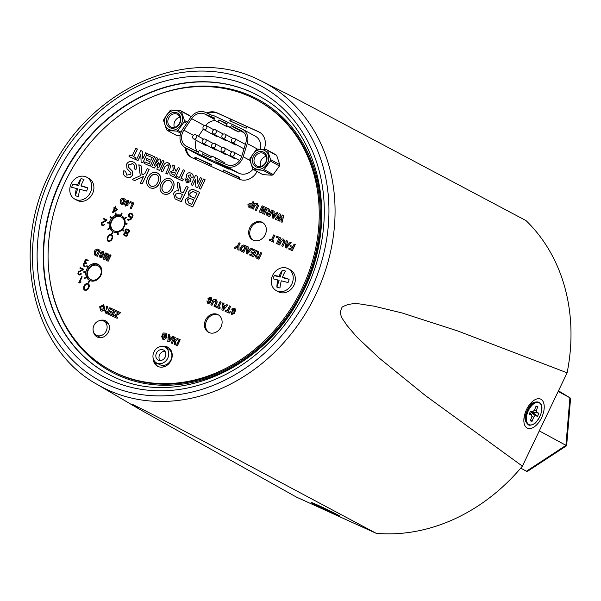 <?xml version="1.0" encoding="UTF-8"?>
<svg xmlns="http://www.w3.org/2000/svg" width="601" height="601" viewBox="0 0 601 601"><rect width="100%" height="100%" fill="white"/><g stroke="black" fill="none" stroke-linecap="round" stroke-linejoin="round"><path stroke-width="0.9" d="M537.64 416.29L538.879 413.127L536.565 412.549L536.265 410.588L537.865 406.501L536.077 406.058L534.469 410.145L532.824 411.625L530.51 411.054L529.271 414.217L531.585 414.795L531.885 416.756L530.285 420.843L532.073 421.286L533.673 417.199L535.326 415.719L537.64 416.29L533.47 413.052L533.718 412.429L531.825 411.963L531.757 411.512M530.39 413.653L531.585 412.579L533.47 413.052M531.585 412.579L535.326 415.719M531.787 416.14L533.673 417.199M530.57 420.114L532.073 421.286M529.736 413.037L531.585 414.795M530.39 411.362L532.824 411.625M536.002 406.253L537.865 406.501M534.507 410.07L536.265 410.588M531.825 411.963L536.565 412.549M533.718 412.429L538.879 413.127M332.676 512.728L318.538 506.125L332.676 512.728M276.28 290.621L278.421 291.785A12.463 10.525 -61.5 0 0 294.685 283.402A12.463 10.525 -61.5 0 0 290.328 269.887L288.187 268.722A12.463 10.525 -61.5 0 0 271.93 277.106A12.463 10.525 -61.5 0 0 276.28 290.621A12.463 10.525 -61.5 0 0 292.544 282.237A12.463 10.525 -61.5 0 0 288.187 268.722M274.304 275.626A19.337 3.914 21.3 0 1 279.067 276.302A19.337 11.765 -77 0 1 282.365 270.292L280.156 277.084L274.304 275.626A9.105 7.685 -61.5 0 0 273.635 277.211A9.105 7.685 -61.5 0 0 273.245 278.872A19.337 0.496 -165.1 0 1 277.88 279.961A19.337 11.765 -77 0 0 276.888 287.12A9.105 7.685 -61.5 0 0 279.968 287.887A19.337 8.346 104.9 0 1 281.321 280.817A19.337 0.496 -165.1 0 1 288.029 282.553A9.105 7.685 -61.5 0 0 288.698 280.96A9.105 7.685 -61.5 0 0 289.089 279.307L283.236 277.85L282.508 277.159A19.337 3.914 21.3 0 1 289.089 279.307M282.508 277.159A19.337 8.346 104.9 0 1 285.445 271.059A9.105 7.685 -61.5 0 0 282.365 270.292M277.88 279.961L279.097 280.329L276.888 287.12M280.156 277.084L279.067 276.302M156.538 362.914A1.367 1.157 118.5 0 1 155.621 363.966M163.697 365.393L162.909 367.038M172.202 356.092L171.826 356.889M169.121 362.531L168.303 364.236M172.096 353.523L171.616 353.268M253.089 169.174A13.44 11.351 118.5 0 1 239.033 173.321L229.312 168.904L228.771 169.151L215.917 162.165L186.04 148.101A13.44 11.351 118.5 0 1 185.424 147.793A13.44 11.351 118.5 0 1 181.494 131.288A13.44 11.351 118.5 0 1 182.659 129.253L190.442 117.736A13.44 11.351 118.5 0 1 205.429 112.357L213.295 115.925L213.836 115.677L239.318 127.743M211.424 156.636L199.292 150.408L198.413 152.248L186.813 146.486A11.652 9.841 118.5 0 1 186.28 146.216A11.652 9.841 118.5 0 1 182.877 131.912A11.652 9.841 118.5 0 1 183.883 130.154L191.666 118.637A11.652 9.841 118.5 0 1 204.656 113.972L214.782 118.074L213.903 119.915L226.472 126.375L226.75 125.789M196.174 140.288A11.652 9.841 -61.5 0 0 197.226 151.279M217.652 136.209A2.284 1.931 118.5 0 1 216.044 136.187L203.822 129.538A2.284 1.931 118.5 0 1 206 125.526A2.284 1.931 118.5 0 1 203.822 129.538M227.11 140.506A2.284 1.931 118.5 0 1 225.503 140.484L213.28 133.835A2.284 1.931 118.5 0 1 215.459 129.824A2.284 1.931 118.5 0 1 213.28 133.835M236.576 144.803A2.284 1.931 118.5 0 1 234.961 144.781L222.738 138.132A2.284 1.931 118.5 0 1 224.924 134.121A2.284 1.931 118.5 0 1 222.738 138.132M235.051 141.22A2.284 1.931 118.5 0 1 231.535 139.62A2.284 1.931 118.5 0 1 235.051 141.22M207.42 145.555A2.284 1.931 118.5 0 1 205.805 145.532L193.59 138.884A2.284 1.931 118.5 0 1 195.768 134.864A2.284 1.931 118.5 0 1 193.59 138.884M216.878 149.852A2.284 1.931 118.5 0 1 215.271 149.822L203.048 143.181A2.284 1.931 118.5 0 1 205.226 139.162A2.284 1.931 118.5 0 1 203.048 143.181M226.337 154.149A2.284 1.931 118.5 0 1 224.729 154.119L212.506 147.478A2.284 1.931 118.5 0 1 214.685 143.459A2.284 1.931 118.5 0 1 212.506 147.478M235.795 158.446A2.284 1.931 118.5 0 1 234.187 158.416L221.964 151.768A2.284 1.931 118.5 0 1 224.15 147.756A2.284 1.931 118.5 0 1 221.964 151.768M234.277 154.855A2.284 1.931 118.5 0 1 230.754 153.263A2.284 1.931 118.5 0 1 234.277 154.855M228.771 169.151L208.765 160.069L195.911 153.075M203.281 157.086L198.893 155.088A13.44 11.351 118.5 0 1 198.277 154.788L185.424 147.793M233.834 124.76L233.984 125.324L241.85 128.892A13.44 11.351 118.5 0 1 242.466 129.2L255.32 136.187A13.44 11.351 118.5 0 1 260.443 149.176M246.981 126.548L246.177 128.223L229.792 120.786L230.596 119.111M194.341 158.754L195.107 157.161L211.492 164.599L210.726 166.199M222.693 171.631L223.459 170.03L239.837 177.475L239.07 179.068M242.466 129.2A13.44 11.351 118.5 0 1 247.244 143.534L243.18 156.733A13.44 11.351 118.5 0 1 226.179 166.327L216.45 161.917L229.312 168.904M223.459 170.03L239.626 177.904M239.746 177.671L237.921 176.679L239.807 177.535M223.564 172.029L224.301 170.489M195.107 157.161L211.282 165.035M211.394 164.794L209.576 163.803L211.462 164.659M195.22 159.152L195.949 157.62M230.664 121.177L231.468 119.501M216.45 161.917L215.917 162.165M242.128 131.078L231.34 125.594L230.453 127.435L226.314 125.549L227.201 123.716L218.922 119.952L218.043 121.793M241.076 130.507A11.652 9.841 118.5 0 1 241.61 130.778A11.652 9.841 118.5 0 1 245.749 143.196L241.685 156.403A11.652 9.841 118.5 0 1 226.953 164.712L214.963 159.761L215.849 157.928L211.71 156.042L210.823 157.883L202.552 154.126L203.431 152.286M195.641 159.348L197.691 158.409M239.581 130.567L241.422 131.401M231.34 125.594L233.113 126.556M218.922 119.952L226.915 124.302M213.062 117.293L214.722 118.202M214.519 118.63L212.521 117.541M215.293 120.673A11.652 9.841 -61.5 0 0 205.827 125.444M198.443 136.322L203.318 129.117M196.535 150.904L198.533 151.985M233.211 126.939L244.134 132.874M226.472 126.375L213.903 119.915M230.453 127.435L238.882 132.017L234.751 130.139L226.314 125.549M238.882 132.017L239.641 130.432M223.888 163.322L224.278 162.51L215.849 157.928M106.227 330.971A7.978 6.739 118.5 0 1 96.28 335.193A7.978 6.739 118.5 0 1 93.951 325.396A7.978 6.739 118.5 0 1 103.898 321.174A7.978 6.739 118.5 0 1 106.227 330.971M90.984 279.683A7.798 6.588 -61.5 0 0 100.247 275.596A7.798 6.588 -61.5 0 0 98.076 265.807A7.798 6.588 -61.5 0 0 97.715 265.627A7.798 6.588 -61.5 0 0 88.452 269.721A7.798 6.588 -61.5 0 0 90.623 279.503A7.798 6.588 -61.5 0 0 90.984 279.683M90.623 279.503L91.968 280.231A7.798 6.588 -61.5 0 0 92.321 280.412A7.798 6.588 -61.5 0 0 94.545 280.915M101.389 268.324A7.798 6.588 -61.5 0 0 99.413 266.536L98.076 265.807M114.333 230.957A7.798 6.588 -61.5 0 0 123.596 226.862A7.798 6.588 -61.5 0 0 121.425 217.081A7.798 6.588 -61.5 0 0 121.064 216.901A7.798 6.588 -61.5 0 0 111.801 220.988A7.798 6.588 -61.5 0 0 113.972 230.776A7.798 6.588 -61.5 0 0 114.333 230.957M113.972 230.776L115.309 231.505A7.798 6.588 -61.5 0 0 115.67 231.685A7.798 6.588 -61.5 0 0 117.781 232.181M124.738 219.598A7.798 6.588 -61.5 0 0 122.762 217.802L121.425 217.081M163.307 349.925A5.694 4.808 -61.5 0 0 156.545 352.907A5.694 4.808 -61.5 0 0 158.131 360.052A5.694 4.808 -61.5 0 0 158.386 360.187A5.694 4.808 -61.5 0 0 165.147 357.197A5.694 4.808 -61.5 0 0 163.562 350.052A5.694 4.808 -61.5 0 0 163.307 349.925M164.952 351.277A5.694 4.808 -61.5 0 0 159.783 354.477A5.694 4.808 -61.5 0 0 159.904 360.547M156.568 362.929L159.731 364.649A8.962 7.573 -61.5 0 0 170.902 359.901A8.962 7.573 -61.5 0 0 168.288 348.903L165.125 347.183A8.962 7.573 118.5 0 1 167.747 358.188A8.962 7.573 118.5 0 1 156.568 362.929A8.962 7.573 118.5 0 1 153.954 351.923A8.962 7.573 118.5 0 1 165.125 347.183M107.684 240.205A3.501 2.96 -61.5 0 0 108.323 240.7A3.501 2.96 -61.5 0 0 108.481 240.776A3.501 2.96 -61.5 0 0 109.45 241.009L111.193 239.679L112.139 237.448L111.929 235.825A3.501 2.96 -61.5 0 0 111.29 235.329A3.501 2.96 -61.5 0 0 110.163 235.021L108.758 235.908L107.609 238.049L107.789 240.265A3.501 2.96 -61.5 0 0 108.375 240.731M109.442 241.572L111.606 239.942L112.642 237.463L112.372 235.457A4.079 3.448 -61.5 0 0 111.568 234.818A4.079 3.448 -61.5 0 0 110.171 234.458L108.42 235.539L107.128 237.913L107.241 240.573A4.079 3.448 -61.5 0 0 108.045 241.211A4.079 3.448 -61.5 0 0 108.233 241.301A4.079 3.448 -61.5 0 0 109.442 241.572L111.711 240.002L112.748 237.523L112.477 235.517A4.079 3.448 -61.5 0 0 111.673 234.878A4.079 3.448 -61.5 0 0 111.621 234.848M108.097 241.241A4.079 3.448 -61.5 0 0 108.15 241.264A4.079 3.448 -61.5 0 0 108.338 241.362A4.079 3.448 -61.5 0 0 109.547 241.625M84.245 289.111A3.501 2.96 -61.5 0 0 84.891 289.607A3.501 2.96 -61.5 0 0 85.049 289.69A3.501 2.96 -61.5 0 0 86.018 289.915L87.423 289.028L88.572 286.887L88.497 284.731A3.501 2.96 -61.5 0 0 87.859 284.235A3.501 2.96 -61.5 0 0 86.732 283.935L85.319 284.821L84.178 286.962L84.358 289.171A3.501 2.96 -61.5 0 0 84.944 289.637M86.011 290.478L88.174 288.848L89.211 286.369L88.933 284.371A4.079 3.448 -61.5 0 0 88.137 283.725A4.079 3.448 -61.5 0 0 86.739 283.371L84.981 284.453L83.697 286.82L83.809 289.479A4.079 3.448 -61.5 0 0 84.613 290.118A4.079 3.448 -61.5 0 0 84.801 290.208A4.079 3.448 -61.5 0 0 86.011 290.478L88.279 288.908L89.316 286.429L89.046 284.423A4.079 3.448 -61.5 0 0 88.242 283.785A4.079 3.448 -61.5 0 0 88.189 283.755M84.666 290.148A4.079 3.448 -61.5 0 0 84.718 290.178A4.079 3.448 -61.5 0 0 84.906 290.268A4.079 3.448 -61.5 0 0 86.116 290.538M124.167 218.298A9.105 7.693 -61.5 0 0 121.492 215.631A9.105 7.693 -61.5 0 0 121.079 215.421A9.105 7.693 -61.5 0 0 110.261 220.199A9.105 7.693 -61.5 0 0 112.793 231.625A9.105 7.693 -61.5 0 0 113.213 231.836A9.105 7.693 -61.5 0 0 117.473 232.286M118.021 232.151A9.105 7.693 -61.5 0 0 122.183 229.642M122.589 229.199A9.105 7.693 -61.5 0 0 125.031 224.098M125.113 223.504A9.105 7.693 -61.5 0 0 124.415 218.787M87.874 267.377A9.105 7.693 -61.5 0 0 89.451 280.351A9.105 7.693 -61.5 0 0 89.865 280.562A9.105 7.693 -61.5 0 0 100.683 275.784A9.105 7.693 -61.5 0 0 98.151 264.357A9.105 7.693 -61.5 0 0 97.73 264.147A9.105 7.693 -61.5 0 0 88.257 266.897L86.927 265.589L86.552 266.025L88.001 267.453A9.165 7.738 118.5 0 1 88.362 267.009L88.257 266.897M253.194 240.19A10.014 8.459 -61.5 0 0 265.086 234.938A10.014 8.459 -61.5 0 0 262.299 222.362A10.014 8.459 -61.5 0 0 261.841 222.137A10.014 8.459 -61.5 0 0 249.941 227.388A10.014 8.459 -61.5 0 0 252.728 239.964A10.014 8.459 -61.5 0 0 253.194 240.19M208.953 332.518A10.014 8.459 -61.5 0 0 220.852 327.267A10.014 8.459 -61.5 0 0 218.065 314.691A10.014 8.459 -61.5 0 0 217.607 314.466A10.014 8.459 -61.5 0 0 205.707 319.717A10.014 8.459 -61.5 0 0 208.494 332.293A10.014 8.459 -61.5 0 0 208.953 332.518M153.15 358.219A10.81 9.135 -61.5 0 0 157.53 366.227A10.81 9.135 -61.5 0 0 158.025 366.475A10.81 9.135 -61.5 0 0 170.872 360.803A10.81 9.135 -61.5 0 0 167.859 347.228A10.81 9.135 -61.5 0 0 167.363 346.98A10.81 9.135 -61.5 0 0 162.503 346.409M93.531 331.97A9.105 7.693 -61.5 0 0 97.024 336.883A9.105 7.693 -61.5 0 0 97.445 337.093A9.105 7.693 -61.5 0 0 108.263 332.315A9.105 7.693 -61.5 0 0 105.723 320.881A9.105 7.693 -61.5 0 0 105.31 320.679A9.105 7.693 -61.5 0 0 99.698 320.618M250.001 96.596A153.653 129.778 -61.5 0 0 67.462 177.212A153.653 129.778 -61.5 0 0 110.246 370.073A153.653 129.778 -61.5 0 0 117.293 373.582A153.653 129.778 -61.5 0 0 299.831 292.965A153.653 129.778 -61.5 0 0 257.048 100.104A153.653 129.778 -61.5 0 0 250.001 96.596M110.246 370.073L111.313 370.652A153.653 129.778 -61.5 0 0 118.359 374.168A153.653 129.778 -61.5 0 0 300.898 293.543A153.653 129.778 -61.5 0 0 258.114 100.69L257.048 100.104M125.391 199.254L122.844 204.843L120.162 203.491L120.155 200.178L120.861 199.066L122.709 198.18L125.391 199.254L122.739 204.791L120.162 203.491M103.357 251.631L104.289 254.584L103.154 254.148L102.673 252.533L101.238 252.893L103.026 255.508L102.929 256.92L99.999 257.604M103.177 251.541L104.289 254.584M102.726 252.555L101.238 252.893M101.133 252.833L102.921 255.448L102.816 256.86L100.187 257.694L99.112 255.042L100.247 255.47L100.765 256.74M106.858 253.291L104.619 258.054L107.857 253.75L108.954 254.246L107.647 259.429L109.953 254.704L111.05 255.207L108.165 261.232L106.385 260.413L107.489 255.913L104.762 259.685L102.981 258.866L105.866 252.848L106.963 253.352L104.98 257.574M107.414 256.206L104.762 259.685M108.954 254.246L107.902 258.911M166.898 337.334L164.268 339.512L162.909 339.257L161.601 336.507L162.698 336.718L163.404 338.265L165.891 336.936L165.403 334.096L163.9 334.051L163.525 334.84L164.884 335.463L164.404 336.47L162.052 335.396L163.209 332.977L166.041 333.172L167.003 337.394L164.374 339.573L162.706 339.159M166.094 333.202L167.003 337.394M162.698 336.718L163.51 338.318M165.583 334.186L164.005 334.111L163.637 334.892M169.73 334.93L169.497 336.515L171.465 337.416L172.57 336.222L173.621 336.703L168.798 341.834L167.747 341.36L168.678 334.457L169.835 334.99L169.602 336.568M173.621 336.703L168.904 341.894L167.747 341.36M137.366 148.973L133.64 156.756L135.991 157.823L135.248 159.378L129.012 156.545L129.756 154.99L132.107 156.057L135.834 148.282L137.479 149.033L133.753 156.808M135.991 157.823L135.353 159.438L129.012 156.545M142.497 151.302L142.753 158.777L145.645 152.737L147.29 153.488L142.813 162.826L141.107 162.037L140.844 154.449L138.012 160.647L136.374 159.889L140.844 150.558L142.602 151.362L142.85 158.574M140.852 154.712L138.012 160.647M147.763 155.591L148.507 154.036L154.645 156.831L150.175 166.169L144.248 163.472L144.886 161.864L149.281 163.855L150.25 161.819L146.163 159.964L146.914 158.409L151.001 160.264L152.263 157.635L147.763 155.591L152.256 157.642M157.605 158.168L154.134 165.538L159.152 158.867L160.858 159.641L158.837 167.671L162.405 160.347L164.05 161.098L159.573 170.436L156.876 169.204L158.581 162.225L154.299 168.04L151.602 166.808L156.072 157.47L157.71 158.221L154.495 165.065M158.514 162.518L154.299 168.04M160.858 159.641L159.085 167.153M169.82 169.054L167.446 174.012L165.801 173.253L168.919 166.597L168.01 164.651L165.117 166.657L162.638 171.826L161 171.075L163.344 166.192C164.419 163.194 166.176 162.135 168.603 163.014L170.797 166.62L167.446 174.012M169.166 163.299L170.797 166.62M179.782 168.235L175.312 177.573L171.961 176.055C170.053 175.477 169.429 174.147 170.113 172.059L173.336 170.406L172.727 165.035L174.523 165.846L174.643 168.483L176.01 171.338L178.249 167.544L179.887 168.295L175.417 177.633L171.368 175.762M174.523 165.846L174.748 168.543L176.123 171.39M171.06 179.203L170.571 178.955C174.08 181.059 174.883 184.364 172.983 188.879C170.692 193.492 167.514 195.145 163.434 193.845L163.036 193.65M170.684 179.015C174.192 181.119 174.989 184.424 173.088 188.939C170.804 193.545 167.619 195.205 163.54 193.905L163.089 193.68M199.577 192.35L192.62 206.872L187.978 204.768C185.551 203.814 184.785 201.944 185.679 199.141L189.037 196.858L188.361 192.328C190.149 189.518 192.335 188.827 194.919 190.239L199.682 192.41L192.726 206.932L187.535 204.55M211.176 297.465L212.108 300.447L210.966 300.019L210.373 298.321L209.035 298.742L210.838 301.379L210.733 302.814L207.781 303.497M210.989 297.375L212.108 300.447M210.485 298.374L208.93 298.689L210.733 301.326L210.628 302.754L207.976 303.595L206.887 300.913L208.029 301.349L208.555 302.634M215.924 299.614L217.277 301.927L215.098 306.743L213.994 306.232L216.022 301.89L215.466 300.643L213.58 301.95L211.965 305.323L210.861 304.812L212.386 301.627C213.092 299.674 214.234 298.982 215.819 299.561L216.202 299.749M215.526 300.673L213.475 301.89L211.965 305.323M221.1 302.055L218.674 307.126L220.206 307.817L219.718 308.831L215.654 306.991L216.142 305.977L217.675 306.668L220.101 301.597L221.206 302.108L218.779 307.171M220.206 307.817L219.823 308.891L215.654 306.991M223.895 303.317L223.655 304.925L225.653 305.826L226.765 304.624L227.824 305.105L222.948 310.296L221.889 309.815L222.836 302.836L224 303.377L223.767 304.97M227.824 305.105L223.054 310.356L221.889 309.815M257.168 203.446L258.535 205.775L256.342 210.62L255.23 210.102L257.273 205.737L256.71 204.475L254.816 205.79L253.186 209.186L252.074 208.675L253.614 205.467C254.321 203.506 255.47 202.807 257.063 203.386L257.453 203.581M263.185 206.263L260.909 211.094L264.2 206.721L265.319 207.232L263.997 212.499L266.333 207.691L267.453 208.209L264.515 214.332L262.705 213.498L263.831 208.923L261.059 212.762L259.249 211.928L262.179 205.805L263.291 206.323L261.27 210.62M263.756 209.216L261.059 212.762M265.319 207.232L264.245 211.98M272.501 210.493L269.571 216.615L266.949 215.413L266.16 213.002L268.279 211.913L267.881 208.389L269.053 208.93L269.128 210.65L270.255 212.626L271.494 210.034L272.606 210.553L269.676 216.676L267.002 215.436M269.053 208.93L270.134 212.581M280.607 214.174L279.322 219.162L282.455 215.008L283.755 215.616L282.072 222.302L280.937 221.777L282.139 217.201L279.375 221.078L277.895 220.394L279.089 215.729L276.34 219.696L275.198 219.17L279.36 213.61L280.712 214.234L279.51 218.914M282.057 217.509L279.375 221.078M279.007 216.044L276.34 219.696M274.83 235.276L272.381 240.377L273.928 241.076L273.432 242.098L269.346 240.242L269.834 239.221L271.382 239.919L273.823 234.818L274.935 235.337L272.493 240.43M273.928 241.076L273.545 242.158L269.346 240.242M280.562 237.891L277.632 244.014L276.52 243.495L278.962 238.394L276.28 237.177L276.768 236.155L280.562 237.891M283.687 239.213L285.054 241.542L282.861 246.387L281.749 245.869L283.785 241.504L283.229 240.25L281.336 241.564L279.705 244.953L278.594 244.442L280.134 241.241C280.84 239.273 281.989 238.574 283.582 239.153L283.972 239.348M287.286 240.933L287.053 242.549L289.058 243.458L290.178 242.248L291.245 242.729L286.339 247.958L285.272 247.469L286.219 240.445L287.391 240.993L287.158 242.594M291.245 242.729L286.444 248.018L285.272 247.469M248.19 246.906L247.958 248.521L249.963 249.43L251.083 248.221L252.157 248.701L247.244 253.93L246.177 253.449L247.131 246.425L248.303 246.966L248.063 248.566M252.157 248.701L247.349 253.99L246.177 253.449M103.815 304.925L104.619 308.952L103.672 310.356L101.922 311.198L100.472 310.8M110.156 312.332L110.629 311.341L113.228 312.52L114.032 310.845L111.17 309.545L111.643 308.553L115.482 310.296L112.74 316.299L108.864 314.526L109.337 313.534L112.132 314.811L112.755 313.512L110.156 312.332L112.748 313.519M114.032 310.852L111.17 309.545M120.23 312.452L119.719 313.519L115.061 316.134L117.533 317.26L117.06 318.252L113.349 316.569L113.829 315.578L118.577 312.911L115.662 311.581L116.136 310.597L120.343 312.512L119.832 313.579L115.174 316.186M117.533 317.26L117.165 318.312L113.349 316.569M118.57 312.918L115.662 311.581M124.384 235.735L126.773 236.118L127.728 234.766L127.389 233.098L128.351 233.023L129.523 231.505L129.568 230.438L128.659 229.544L126.33 228.958L125.526 229.68L125.076 231.528L125.639 232.294L124.114 233.113L123.663 234.698L124.384 235.735L126.278 236.238L127.615 234.706L127.284 233.045L128.246 232.97L129.418 231.445L129.463 230.386L128.659 229.544M121.101 215.368L122.063 213.37L121.507 213.107L120.651 215.181A9.165 7.738 118.5 0 1 121.101 215.368L121.95 213.31M116.203 215.06L115.97 212.987L115.354 213.077L115.692 215.226A9.165 7.738 118.5 0 1 116.203 215.06L115.865 212.934M109.217 223.136A9.165 7.738 118.5 0 1 109.329 222.573L107.286 222.393L107.294 223.016L109.112 223.076A9.165 7.738 118.5 0 1 109.224 222.513M123.956 230.581L122.521 229.169A9.165 7.738 118.5 0 1 122.131 229.59L123.581 231.017L123.956 230.581L122.521 229.169M112.642 231.61L111.786 233.684L112.229 233.887L113.078 231.828A9.165 7.738 118.5 0 1 112.665 231.618A9.165 7.738 118.5 0 1 112.642 231.61L112.68 231.625M79.91 268.151L82.698 269.428L78.265 271.84L77.867 273.838L79.069 274.77L80.166 274.912L81.353 273.831L80.774 273.56L79.91 274.304L78.596 273.913L78.716 272.276L83.712 269.248L80.158 267.625L79.91 268.151L82.705 269.421M85.785 272.388A9.165 7.738 118.5 0 1 85.905 271.825L83.862 271.644L83.87 272.268L85.68 272.328A9.165 7.738 118.5 0 1 85.8 271.772M89.294 280.336L88.437 282.41L88.88 282.613L89.737 280.554A9.165 7.738 118.5 0 1 89.316 280.344A9.165 7.738 118.5 0 1 89.294 280.336L89.331 280.359M264.185 149.439L264.605 148.079A15.025 12.689 -61.5 0 0 259.264 132.062A15.025 12.689 -61.5 0 0 258.58 131.717L216.848 112.77A15.025 12.689 -61.5 0 0 206.834 112.988M185.161 147.643A15.025 12.689 -61.5 0 0 191.163 157.282A15.025 12.689 -61.5 0 0 191.854 157.627L239.333 179.188A15.025 12.689 -61.5 0 0 257.078 171.495M84.328 265.86L83.839 265.289L84.14 264.072L85.087 263.486L86.394 263.771L86.664 263.2L85.237 261.923L85.545 260.639L86.078 260.165L87.971 260.669L88.294 260.18L85.86 259.534L85.049 260.256L84.606 262.104L85.162 262.87L83.644 263.689L83.193 265.266L84.02 266.371L85.019 266.821L85.199 266.266L83.87 265.387M86.213 262.983L85.597 262.442M86.499 277.407A9.165 7.738 118.5 0 1 86.304 276.918L84.403 278.038L84.726 278.563L86.394 277.346A9.165 7.738 118.5 0 1 86.198 276.866M82.157 276.836L81.713 276.633L78.806 282.695L80.744 282.59L81.06 281.922L79.64 282.094L82.157 276.836L79.805 282.027M118.314 234.262L117.984 232.129A9.165 7.738 118.5 0 1 117.473 232.256L117.811 234.405L118.314 234.262L117.984 232.129M109.803 228.425A9.165 7.738 118.5 0 1 109.6 227.944L107.699 229.056L108.022 229.59L109.69 228.365A9.165 7.738 118.5 0 1 109.495 227.884M125.076 224.12L126.999 224.241L127.096 223.677L125.053 223.497A9.165 7.738 118.5 0 1 124.97 224.06L125.076 224.12M124.49 218.824L126.27 217.667L126.06 217.194L124.152 218.306A9.165 7.738 118.5 0 1 124.384 218.772L124.49 218.824M111.658 218.028L110.336 216.676L109.848 217.051L111.298 218.479A9.165 7.738 118.5 0 1 111.658 218.028L110.223 216.615M103.259 218.892L106.061 220.161L101.622 222.58L101.216 224.579L102.313 225.45L103.41 225.593L104.597 224.511L103.259 225.044L101.952 224.654L101.96 222.963L106.955 219.928L103.515 218.366L103.259 218.892L106.046 220.169M102.042 224.699L102.072 223.024L106.828 220.477L106.955 219.928M101.637 225.105L103.515 225.653L104.597 224.511M115.167 208.164L115.91 206.316L115.475 206.12L114.618 207.908L113.957 207.615L113.717 208.126L114.37 208.427L112.53 212.273L112.845 212.604L117.443 209.696L117.458 209.201L115.054 208.111L115.91 206.316M112.845 212.604L117.548 209.749L117.458 209.201M113.717 208.126L114.363 208.434M127.487 219.831L128.554 220.327L131.491 218.974L133.069 215.684L132.52 213.994L130.59 213.122L129.02 213.843L128.426 215.075L128.869 216.713L131.364 217.847L131.048 218.509L128.516 219.673L127.728 219.312L127.487 219.831L128.449 220.266L131.386 218.922L132.964 215.631L132.52 213.994M128.869 216.713L131.364 217.855M110.802 308.17L107.955 314.113L105.821 313.151L104.642 310.604L106.7 309.553L106.309 306.134L107.451 306.653L108.398 310.146L109.825 307.727L110.907 308.23L108.06 314.173L105.46 312.971M107.451 306.653L108.511 310.199M261.668 253.029L258.738 259.151L256.124 257.942L255.327 255.538L257.446 254.448L257.048 250.925L258.22 251.458L258.302 253.186L259.422 255.162L260.669 252.57L261.781 253.081L258.843 259.204L256.169 257.972M258.22 251.458L259.309 255.117M256.552 250.707L253.614 256.83L249.625 255.012L250.114 253.99L252.991 255.297L253.637 253.96L250.955 252.743L251.443 251.729L254.125 252.946L254.952 251.218L251.999 249.873L252.488 248.859L256.552 250.707M246.59 246.177L243.766 252.36L240.806 250.865L240.798 247.199L241.579 245.974L243.63 244.99L246.59 246.177L243.66 252.3L240.806 250.865M240.13 243.255L238.897 245.832L239.108 250.241L237.823 249.648L237.801 246.568L235.457 248.589L234.172 247.995L237.786 245.306L239.018 242.736L240.13 243.255M237.801 246.71L235.457 248.589M295.241 244.554L292.311 250.677L288.653 249.009L289.141 247.988L291.688 249.145L292.402 247.65L290.185 246.643L290.674 245.629L292.89 246.628L294.129 244.044L295.241 244.554M274.101 211.221L273.868 212.837L275.874 213.746L276.993 212.529L278.068 213.017L273.154 218.246L272.088 217.757L273.042 210.733L274.214 211.282L273.973 212.882M278.068 213.017L273.26 218.306L272.088 217.757M253.938 202.064L251.008 208.186L248.138 206.767L247.958 204.49L250.016 203.161L251.842 203.882L252.931 201.605L254.043 202.124L251.113 208.246L248.243 206.827M248.138 206.767L248.634 207.082M234.946 308.26L235.885 311.243L234.743 310.815L234.15 309.117L232.812 309.545L234.615 312.182L234.51 313.609L231.558 314.3M234.766 308.17L235.885 311.243M234.262 309.177L232.707 309.485L234.503 312.122L234.405 313.549L231.746 314.391L230.664 311.716L231.806 312.144L232.332 313.429M230.491 306.315L228.064 311.386L229.597 312.084L229.109 313.098L225.044 311.25L225.533 310.236L227.065 310.935L229.492 305.864L230.596 306.375L228.17 311.438M229.597 312.084L229.214 313.159L225.044 311.25M188.128 187.151L181.171 201.673L175.094 198.886L173.509 193.432C174.793 191.193 176.514 190.389 178.67 191.02L177.693 187.294L177.58 182.358L179.579 183.267L179.654 187.039L180.638 191.606L181.472 192.065L183.26 192.876L186.385 186.363L188.241 187.211L181.284 201.733L175.146 198.916M179.579 183.267L180.743 191.659L181.577 192.117M157.71 173.133L157.222 172.893C160.73 174.996 161.526 178.302 159.626 182.817C157.342 187.422 154.156 189.082 150.077 187.782L149.679 187.587M157.327 172.945C160.835 175.049 161.639 178.362 159.731 182.877C157.447 187.482 154.262 189.135 150.182 187.843L149.732 187.617M141.002 165.748L142.031 174.929L144.864 173.629L147.275 168.603L149.131 169.452L142.174 183.974L140.318 183.125L143.526 176.431L134.714 180.585L132.212 179.444L140.296 175.725L138.846 164.772L141.107 165.808L142.129 174.883M143.459 176.566L134.714 180.585M133.715 162.24L133.106 161.939C136.209 163.307 137.111 165.831 135.803 169.512L134.053 168.716C134.909 166.312 134.346 164.621 132.385 163.652L128.441 164.959L128.824 167.514L132.378 171.09L132.701 175.056C130.995 177.58 128.93 178.257 126.495 177.077L125.902 176.784M133.219 162C136.322 163.367 137.216 165.891 135.909 169.572M132.701 163.81L128.336 164.899L128.719 167.461L132.265 171.03L132.596 175.004C130.89 177.528 128.824 178.196 126.383 177.025C123.716 175.89 122.867 173.772 123.836 170.654L125.692 171.503L126.803 175.161M205.129 179.759L200.659 189.097L199.021 188.338L203.491 179L205.129 179.759M197.173 176.131L197.429 183.606L200.321 177.565L201.966 178.317L197.489 187.655L195.783 186.873L195.52 179.278L192.688 185.476L191.05 184.717L195.52 175.387L197.278 176.191L197.526 183.403M195.528 179.541L192.688 185.476M191.501 173.434L191.08 173.223C192.981 174.072 193.552 175.642 192.801 177.941L191.216 177.363L190.404 174.816L188.188 175.379L188.474 176.694L190.953 179.429L190.802 181.622L186.295 182.696M191.193 173.283C193.086 174.132 193.657 175.702 192.906 177.994M190.472 174.846L188.083 175.327L188.368 176.634L190.848 179.368L190.69 181.562L186.618 182.854L184.95 178.745L186.648 179.376L187.452 181.344M184.687 170.466L180.961 178.242L183.313 179.308L182.561 180.871L176.333 178.039L177.077 176.484L179.429 177.55L183.155 169.767L184.792 170.526L181.074 178.294M183.313 179.308L182.674 180.924L176.333 178.039M180.21 339.693L177.43 345.77L174.523 344.298L174.515 340.699L175.282 339.49L177.295 338.528L180.21 339.693L177.325 345.71L174.523 344.298M175.244 337.446L172.359 343.464L171.262 342.961L174.147 336.943L175.244 337.446M100.134 250.241L97.354 256.319L94.44 254.847L94.432 251.248L95.198 250.039L97.212 249.069L100.134 250.241L97.249 256.266L94.44 254.847M133.85 203.108L131.198 208.637L130.184 208.171L132.393 203.559L129.974 202.462L130.417 201.538L133.85 203.108M128.359 200.531L129.215 203.251L128.163 202.845L127.622 201.305L126.42 201.696L128.058 204.092L127.968 205.399L125.271 206.015M128.193 200.456L129.215 203.251M127.773 201.388L126.42 201.696M126.308 201.643L127.953 204.04L127.855 205.339L125.444 206.098L124.452 203.664L125.504 204.07L125.977 205.234M122.018 215.947A9.105 7.693 -61.5 0 0 111.463 220.537A9.105 7.693 -61.5 0 0 113.341 231.888M98.669 264.673A9.105 7.693 -61.5 0 0 88.114 269.263A9.105 7.693 -61.5 0 0 90 280.622M262.825 222.678A10.014 8.459 -61.5 0 0 251.158 227.704A10.014 8.459 -61.5 0 0 253.276 240.227M259.79 132.37A15.025 12.689 -61.5 0 0 259.647 132.303L217.915 113.349A15.025 12.689 -61.5 0 0 208.014 113.529M186.227 148.237A15.025 12.689 -61.5 0 0 191.711 157.56M218.584 315.007A10.014 8.459 -61.5 0 0 206.917 320.032A10.014 8.459 -61.5 0 0 209.043 332.563M168.385 347.543A10.81 9.135 -61.5 0 0 164.494 346.882M154.48 361.118A10.81 9.135 -61.5 0 0 158.078 366.497M106.249 321.204A9.105 7.693 -61.5 0 0 102.763 320.709M95.274 334.494A9.105 7.693 -61.5 0 0 97.58 337.146M83.915 266.311L84.914 266.761L85.087 266.205M83.734 265.229L83.839 264.71M83.727 264.65L84.14 264.072M84.035 264.019L84.501 263.756M84.395 263.696L85.087 263.486M84.981 263.426L85.86 263.523M85.748 263.463L86.394 263.771M86.289 263.711L86.559 263.14M85.485 262.389L85.237 261.923M85.124 261.863L85.267 261.225M85.162 261.165L85.545 260.639M85.44 260.579L86.078 260.165M85.973 260.105L86.965 260.21M86.86 260.158L87.971 260.669M87.859 260.609L88.182 260.12M88.332 282.35L88.88 282.613M88.775 282.56L89.737 280.554M84.613 278.511L86.394 277.346M83.757 272.208L85.68 272.328M87.889 267.392A9.165 7.738 118.5 0 1 88.257 266.949L88.362 267.009M88.257 266.949L86.927 265.589M86.732 283.935L85.432 284.874L84.283 287.015L84.358 289.171M87.911 284.265A3.501 2.96 -61.5 0 0 86.837 283.988M78.28 274.364L79.069 274.77M78.964 274.71L79.632 274.988M79.527 274.927L80.166 274.912M80.061 274.852L80.609 274.725M80.504 274.665L81.097 274.364M80.992 274.311L81.248 273.771M78.288 273.568L78.393 272.952M78.288 272.892L78.716 272.276M78.611 272.223L79.956 271.367M79.843 271.306L83.471 269.736M83.366 269.676L83.599 269.188M78.806 282.695L79.362 282.958M79.249 282.898L80.249 282.605M80.143 282.553L80.744 282.59M80.632 282.53L80.955 281.869M111.673 233.624L112.229 233.887M112.124 233.827L113.078 231.828M117.698 234.352L118.209 234.21M123.475 230.957L123.851 230.521M107.917 229.529L109.69 228.365M107.188 222.956L109.112 223.076M124.97 224.06L126.999 224.241M126.886 224.181L126.991 223.617M115.587 215.166A9.165 7.738 118.5 0 1 116.098 215.008M124.384 218.772L126.27 217.667M126.165 217.607L125.947 217.134M120.538 215.12A9.165 7.738 118.5 0 1 120.996 215.308M111.193 218.418A9.165 7.738 118.5 0 1 111.553 217.968M127.457 232.489L128.629 231.956L128.945 230.671L126.443 229.529L125.601 231.287L127.457 232.489M126.225 232.895L124.865 233.12L124.204 234.653L125.564 235.63L126.811 235.254L127.134 234.15L126.225 232.895L124.61 233.496L124.317 234.713L124.798 235.284M128.351 230.048L126.548 229.59L126.015 230.063L125.707 231.347L126.653 232.377M110.163 235.021L108.864 235.968L107.714 238.109L107.789 240.265M111.343 235.359A3.501 2.96 -61.5 0 0 110.268 235.081M113.334 211.702L116.774 209.516L114.806 208.622L113.334 211.702M114.806 208.622L113.529 211.575M116.767 209.524L114.919 208.682M132.092 214.429L130.522 213.716L128.967 215.06L129.298 216.277L131.611 217.329L132.423 215.646L132.092 214.429L130.635 213.776L129.463 214.309L129.403 216.33M115.482 310.296L112.74 316.299M112.635 316.239L108.864 314.526M105.926 313.204L105.521 313.001M108.142 311.243L105.746 311.055L105.851 311.934L107.451 312.678L108.142 311.235L105.641 310.995L105.911 311.964M103.545 304.782L104.514 308.891L103.56 310.296L101.817 311.138L100.637 310.882L99.683 306.735L103.545 304.782M103.515 308.486L103.071 305.774L100.645 307.201L101.096 309.891L103.515 308.486M103.229 305.864L100.758 307.261L101.208 309.951M258.933 256.191L256.469 255.996L256.574 256.897L258.22 257.671L258.933 256.184L256.357 255.936L256.635 256.935M254.952 251.218L251.999 249.873M253.637 253.96L250.955 252.743M256.447 250.655L253.614 256.83M253.509 256.777L249.625 255.012M249.16 250.309L247.792 249.685L247.424 252.195L249.16 250.309L247.897 249.746L247.559 252.044M243.142 250.827L245.095 246.741L243.57 246.125L241.775 247.717L241.767 250.129L243.142 250.827M245.095 246.748L243.683 246.177L241.88 247.77L241.767 250.129L242.646 250.594M241.872 250.181L242.751 250.655M235.352 248.529L234.172 247.995M240.024 243.195L238.792 245.771L239.108 250.241M239.003 250.189L237.823 249.648M292.402 247.65L290.185 246.643M295.136 244.494L292.311 250.677M292.199 250.617L288.653 249.009M288.255 244.337L286.88 243.713L286.512 246.222L288.255 244.337L286.985 243.773L286.654 246.072M283.582 239.153L284.949 241.482L282.861 246.387M283.244 240.25L281.23 241.504L279.705 244.953M279.6 244.9L278.594 244.442M282.748 246.327L281.749 245.869M278.962 238.394L276.28 237.177M280.457 237.831L277.632 244.014M277.527 243.953L276.52 243.495M276.235 219.643L275.198 219.17M279.262 221.018L277.895 220.394M283.649 215.556L282.072 222.302M281.967 222.242L280.937 221.777M275.07 214.625L273.703 214.001L273.335 216.51L275.07 214.625L273.808 214.054L273.47 216.36M269.766 213.655L267.295 213.46L267.407 214.369L269.053 215.135L269.766 213.648L267.19 213.408L267.468 214.399M260.947 212.701L259.249 211.928M267.34 208.149L264.515 214.332M264.41 214.272L262.705 213.498M257.063 203.386L258.43 205.715L256.342 210.62M256.725 204.475L254.711 205.737L253.186 209.186M253.081 209.125L252.074 208.675M256.229 210.56L255.23 210.102M250.489 206.706L251.353 204.903L248.972 204.926L249.182 206.06L250.489 206.706M251.353 204.911L249.084 204.986L249.182 206.06L249.956 206.466M249.287 206.12L250.061 206.526M231.701 312.092L232.219 313.369L233.368 313.181L231.701 309.042L234.66 308.118M235.78 311.19L234.743 310.815M224.849 306.698L223.489 306.082L223.121 308.576L224.849 306.698L223.595 306.142L223.264 308.426M215.819 299.561L217.171 301.867L215.098 306.743M211.86 305.263L210.861 304.812M214.993 306.683L213.994 306.232M207.923 301.289L208.449 302.573L209.591 302.378L207.923 298.246L210.883 297.315M212.003 300.395L210.966 300.019M193.815 199.938L189.683 198.27L187.512 199.75L188.571 202.973L191.674 204.408L193.815 199.938L189.796 198.33L187.625 199.81L188.624 203.003M188.083 204.821L187.587 204.58M197.023 193.237L192.996 191.486L190.096 193.146C189.443 195.152 190.044 196.444 191.884 197.023L194.619 198.262L197.023 193.237M191.291 196.73L191.884 197.023M197.023 193.244L193.109 191.546L190.209 193.206C189.555 195.212 190.149 196.504 191.989 197.075M180.743 191.659L181.472 192.065M182.456 194.551L179.136 193.041L175.282 194.176L176.236 197.383L180.225 199.209L182.456 194.551M182.456 194.559L179.241 193.101L175.387 194.236L176.288 197.413M163.54 193.905L163.434 193.845C159.858 191.674 159.092 188.293 161.136 183.703C163.434 179.256 166.582 177.671 170.571 178.955M171.24 188.06C172.803 184.747 172.314 182.268 169.782 180.631C166.785 179.797 164.479 181.089 162.879 184.515C161.226 187.903 161.669 190.449 164.223 192.162C167.326 193.019 169.67 191.651 171.24 188.06M170.106 180.796L169.888 180.691C166.89 179.857 164.591 181.149 162.984 184.575C161.331 187.955 161.782 190.509 164.328 192.222M150.182 187.843L150.077 187.782C146.501 185.611 145.743 182.231 147.778 177.641C150.085 173.186 153.225 171.608 157.222 172.893M157.89 181.998C159.445 178.685 158.957 176.206 156.425 174.568C153.428 173.734 151.129 175.026 149.521 178.452C147.869 181.833 148.319 184.387 150.874 186.1C153.976 186.956 156.313 185.589 157.89 181.998M156.748 174.733L156.53 174.628C153.533 173.794 151.234 175.086 149.634 178.512C147.974 181.893 148.424 184.447 150.979 186.16M134.601 180.525L132.212 179.444M149.025 169.392L142.174 183.974M142.069 183.914L140.318 183.125M125.586 171.443L126.751 175.131L130.785 174.343L130.95 172.855L127.014 168.693L126.541 164.201C128.336 161.526 130.522 160.767 133.106 161.939M125.955 176.807L126.495 177.077M135.803 169.512L134.053 168.716M205.024 179.699L200.659 189.097M200.554 189.037L199.021 188.338M192.583 185.416L191.05 184.717M201.853 178.264L197.489 187.655M197.383 187.595L195.783 186.873M186.543 179.323L187.339 181.292L188.579 181.449L189.127 180.33C186.964 179.023 186.1 177.13 186.543 174.643C187.797 172.772 189.307 172.299 191.08 173.223M192.801 177.941L191.216 177.363M172.074 176.108L171.42 175.792M175.605 173.05L174.485 172.547L171.788 172.735L172.014 174.147L174.523 175.319L175.612 173.043L174.373 172.487L171.683 172.675L172.096 174.192M170.684 166.567L169.715 168.994M168.085 164.682L165.012 166.597L162.638 171.826M162.533 171.773L161 171.075M167.341 173.952L165.801 173.253M154.194 167.98L151.602 166.808M163.938 161.045L159.573 170.436M159.468 170.376L156.876 169.204M150.25 161.819L146.163 159.964M154.54 156.771L150.175 166.169M150.062 166.109L144.135 163.419M137.907 160.587L136.374 159.889M147.177 153.435L142.813 162.826M142.707 162.766L141.107 162.037M176.822 344.26L178.745 340.249L177.242 339.64L175.477 341.203L175.462 343.577L176.822 344.26M178.737 340.256L177.348 339.693L175.582 341.263L175.462 343.577L176.333 344.035M175.575 343.629L176.439 344.095M175.139 337.386L172.359 343.464M172.254 343.411L171.262 342.961M170.676 338.273L169.332 337.664L168.971 340.128L170.676 338.273L169.437 337.724L169.106 339.986M164.772 335.411L164.404 336.47M164.291 336.41L162.052 335.396M104.657 259.624L102.981 258.866M110.945 255.147L108.165 261.232M108.06 261.172L106.385 260.413M100.142 255.417L100.66 256.687L101.794 256.492L100.142 252.397L103.071 251.481M104.183 254.524L103.154 254.148M96.738 254.809L98.662 250.797L97.159 250.181L95.394 251.751L95.379 254.125L96.738 254.809M98.654 250.805L97.272 250.241L95.499 251.811L95.379 254.125L96.25 254.591M95.491 254.185L96.355 254.644M132.393 203.559L129.974 202.462M133.745 203.048L131.198 208.637M131.093 208.585L130.184 208.171M125.399 204.009L125.872 205.174L126.916 205.001L125.399 201.237L128.088 200.396M129.11 203.191L128.163 202.845M122.273 203.454L124.039 199.765L122.664 199.201L121.041 200.644L121.026 202.822L122.273 203.454M124.039 199.772L122.769 199.262L121.147 200.704L121.026 202.822L121.823 203.251M121.132 202.883L121.928 203.311M181.389 111.328L190.502 116.286A11.892 10.044 -61.5 0 0 190.036 115.888A11.892 10.044 -61.5 0 0 189.548 115.52L180.435 110.569A11.892 10.044 118.5 0 1 180.924 110.93A11.892 10.044 118.5 0 1 181.389 111.328L184.409 120.485A11.892 10.044 118.5 0 1 184.161 121.883L177.986 130.485A11.892 10.044 118.5 0 1 176.777 131.108L167.581 130.552A11.892 10.044 118.5 0 1 167.093 130.192A11.892 10.044 118.5 0 1 166.627 129.793L163.607 120.636A11.892 10.044 118.5 0 1 163.855 119.238L170.03 110.637A11.892 10.044 118.5 0 1 171.232 110.006L180.435 110.569M167.581 130.552L176.694 135.51L180.112 135.864M167.604 128.614A10.247 8.654 118.5 0 1 166.762 114.904A10.247 8.654 118.5 0 1 179.519 112.019A10.247 8.654 118.5 0 1 180.36 125.729A10.247 8.654 118.5 0 1 167.604 128.614M178.354 113.634A8.249 6.972 118.5 0 1 179.038 124.677A8.249 6.972 118.5 0 1 168.761 126.999A8.249 6.972 118.5 0 1 168.085 115.955A8.249 6.972 118.5 0 1 178.354 113.634M169.955 126.368A7.114 6.01 -61.5 0 0 170.699 126.856A7.114 6.01 -61.5 0 0 179.106 123.926A7.114 6.01 -61.5 0 0 178.234 114.844A7.114 6.01 -61.5 0 0 177.49 114.355A7.114 6.01 -61.5 0 0 169.084 117.285A7.114 6.01 -61.5 0 0 169.955 126.368M179.932 117.203A7.114 6.01 -61.5 0 0 174.41 127.359M176.777 131.108L180.713 133.249M177.986 130.485L181.104 132.175M184.161 121.883L186.708 123.265M184.409 120.485L187.467 122.146M270.585 159.626L279.698 164.576L276.685 155.419A11.892 10.044 -61.5 0 0 276.22 155.02A11.892 10.044 -61.5 0 0 275.724 154.66L266.611 149.702A11.892 10.044 118.5 0 1 267.107 150.062A11.892 10.044 118.5 0 1 267.573 150.468L270.585 159.626A11.892 10.044 118.5 0 1 270.337 161.015L264.162 169.617A11.892 10.044 118.5 0 1 262.96 170.248L253.765 169.692A11.892 10.044 118.5 0 1 253.269 169.324A11.892 10.044 118.5 0 1 252.803 168.926L249.783 159.768A11.892 10.044 118.5 0 1 250.031 158.379L256.214 149.777A11.892 10.044 118.5 0 1 257.416 149.146L266.611 149.702M253.765 169.692L262.877 174.643L272.073 175.207A11.892 10.044 -61.5 0 0 273.275 174.575L279.45 165.974A11.892 10.044 -61.5 0 0 279.698 164.576M253.78 167.747A10.247 8.654 118.5 0 1 252.938 154.044A10.247 8.654 118.5 0 1 265.695 151.159A10.247 8.654 118.5 0 1 266.536 164.862A10.247 8.654 118.5 0 1 253.78 167.747M264.538 152.774A8.249 6.972 118.5 0 1 265.214 163.81A8.249 6.972 118.5 0 1 254.944 166.131A8.249 6.972 118.5 0 1 254.261 155.096A8.249 6.972 118.5 0 1 264.538 152.774M256.139 165.5A7.114 6.01 -61.5 0 0 256.875 165.996A7.114 6.01 -61.5 0 0 265.289 163.066A7.114 6.01 -61.5 0 0 264.41 153.984A7.114 6.01 -61.5 0 0 263.674 153.495A7.114 6.01 -61.5 0 0 255.26 156.418A7.114 6.01 -61.5 0 0 256.139 165.5M266.115 156.343A7.114 6.01 -61.5 0 0 260.594 166.492M262.96 170.248L272.073 175.207M264.162 169.617L273.275 174.575M270.337 161.015L279.45 165.974M267.573 150.468L276.685 155.419M296.481 497.117L139.019 408.98L132.588 404.42C162.443 419.19 179.849 428.859 201.448 440.12L376.173 533.305L296.481 497.117M522.389 466.151L425.658 395.758L378.81 357.753L356.521 336.68L346.266 324.585C344.2 320.168 337.552 315.563 342.217 307.028C353.929 300.688 363.485 305.18 373.371 306.014L402.114 312.978L457.924 331.023L567.111 372.808L522.389 466.151A181.036 152.909 118.5 0 1 376.173 533.305M257.326 79.099A172.555 145.75 118.5 0 1 261.675 81.18L289.351 95.078L526.003 220.59A181.036 152.909 118.5 0 1 567.111 372.808M74.817 199.126L76.958 200.291A12.463 10.525 -61.5 0 0 93.223 191.907A12.463 10.525 -61.5 0 0 88.865 178.392L86.724 177.227A12.463 10.525 -61.5 0 0 70.46 185.611A12.463 10.525 -61.5 0 0 74.817 199.126A12.463 10.525 -61.5 0 0 91.082 190.742A12.463 10.525 -61.5 0 0 86.724 177.227M72.834 184.131A19.337 3.914 21.3 0 1 77.604 184.815A19.337 11.765 -77 0 1 80.902 178.797L78.686 185.589L72.834 184.131A9.105 7.685 -61.5 0 0 72.173 185.724A9.105 7.685 -61.5 0 0 71.774 187.384A19.337 0.496 -165.1 0 1 76.41 188.466A19.337 11.765 -77 0 0 75.418 195.625A9.105 7.685 -61.5 0 0 78.498 196.399A19.337 8.346 104.9 0 1 79.85 189.323A19.337 0.496 -165.1 0 1 86.567 191.058A9.105 7.685 -61.5 0 0 87.228 189.473A9.105 7.685 -61.5 0 0 87.618 187.812L81.766 186.355L81.045 185.671A19.337 3.914 21.3 0 1 87.618 187.812M81.045 185.671A19.337 8.346 104.9 0 1 83.982 179.564A9.105 7.685 -61.5 0 0 80.902 178.797M76.41 188.466L77.627 188.834L75.418 195.625M78.686 185.589L77.604 184.815M520.729 468.126L526.446 471.229L565.932 445.371L569.898 397.779L570.529 398.936L566.638 445.709L539.285 430.879M558.194 391.424L569.898 397.779L558.487 390.808L569.966 397.824M566.638 445.709L527.768 471.169L526.446 471.229M540.389 403.729A12.313 6.581 114.4 0 0 534.605 402.61A12.313 6.581 114.4 0 0 527.175 411.873A12.313 6.581 114.4 0 0 526.093 421.346A12.313 6.581 114.4 0 0 530.743 424.967M540.404 415.238A12.058 6.438 114.4 0 0 538.458 402.49A12.058 6.438 114.4 0 0 527.746 412.106A12.058 6.438 114.4 0 0 529.691 424.854A12.058 6.438 114.4 0 0 540.404 415.238M335.208 513.817A12.058 0.391 -154.4 0 0 320.506 506.605A12.058 0.391 -154.4 0 0 315.998 505.035A12.058 0.391 -154.4 0 0 330.7 512.247A12.058 0.391 -154.4 0 0 335.208 513.817M239.033 173.321L226.179 166.327M249.918 160.399L243.18 156.733M257.559 149.146L247.244 143.534M198.893 155.088L186.04 148.101M204.656 113.972L214.249 119.186M204.332 125.526L191.666 118.637M183.883 130.154L193.439 135.345M217.915 113.349L216.848 112.77M259.647 132.303L258.58 131.717M313.331 503.811A15.964 0.518 25.6 0 1 318.117 505.306A15.964 0.518 25.6 0 1 337.912 514.967A15.964 0.518 25.6 0 1 333.134 513.472A15.964 0.518 25.6 0 1 313.331 503.811M527.152 428.047A15.964 8.534 -65.6 0 1 526.536 409.574A15.964 8.534 -65.6 0 1 540.938 399.267A15.964 8.534 -65.6 0 1 541.554 417.74A15.964 8.534 -65.6 0 1 527.152 428.047M536.152 402.046A11.674 6.235 114.4 0 0 533.448 402.678C529.661 403.181 523.283 417.342 525.387 420.437A11.674 6.235 114.4 0 0 526.686 422.886M108.15 384.918A168.002 141.904 118.5 0 1 51.401 174.771A168.002 141.904 118.5 0 1 253.254 82.059A168.002 141.904 118.5 0 1 309.996 292.206A168.002 141.904 118.5 0 1 108.15 384.918M96.881 384.249C30.155 347.498 9.759 245.524 52.678 167.499C92.456 87.573 188.624 45.608 257.281 79.077L261.675 81.18A172.555 145.75 118.5 0 1 314.353 297.51A172.555 145.75 118.5 0 1 108.285 390.169A172.555 145.75 118.5 0 1 96.881 384.249L139.019 408.98M114.498 377.203A158.168 133.595 118.5 0 1 110.501 375.294A158.168 133.595 118.5 0 1 62.219 177.002A158.168 133.595 118.5 0 1 251.113 92.066A158.168 133.595 118.5 0 1 261.57 97.49C322.414 130.71 340.872 225.871 299.561 298.194C262.096 370.366 175.289 406.982 114.453 377.18L110.501 375.294M110.426 380.163A162.721 137.441 118.5 0 1 55.465 176.619A162.721 137.441 118.5 0 1 250.978 86.814A162.721 137.441 118.5 0 1 305.939 290.358A162.721 137.441 118.5 0 1 110.426 380.163M110.561 375.325A158.161 133.587 118.5 0 1 62.647 177.017A158.161 133.587 118.5 0 1 251.436 92.253A158.161 133.587 118.5 0 1 261.728 97.58M145.254 99.976A154.742 130.702 118.5 0 1 251.541 96.19A154.742 130.702 118.5 0 1 303.813 289.757A154.742 130.702 118.5 0 1 117.886 375.152A154.742 130.702 118.5 0 1 49.372 276.31M531.344 404.233L534.605 402.61C541.704 401.528 543.657 405.743 540.457 415.246C535.123 425.365 533.613 423.72 532.343 424.794L530.127 425.185C528.707 425.591 527.362 424.306 526.093 421.346L525.176 417.83M314.751 503.585C313.91 503.495 314.315 503.976 315.983 505.02L336.207 514.599L336.951 514.223M244.014 148.853L232.204 142.429M239.611 160.52L231.423 156.065M213.851 129.793L206 125.526M223.317 134.091L215.459 129.824M232.775 138.388L224.924 134.121M245.381 144.39L234.382 138.41M203.619 139.139L195.768 134.864M213.077 143.436L205.226 139.162M222.543 147.726L214.685 143.459M232.001 152.023L224.15 147.756M241.677 156.44L233.609 152.053M96.28 335.193L100.825 337.664M103.898 321.174L108.443 323.646M312.61 502.917L312.377 502.857C312.775 502.819 328.552 509.933 337.649 514.839L338.821 515.478"/></g></svg>
